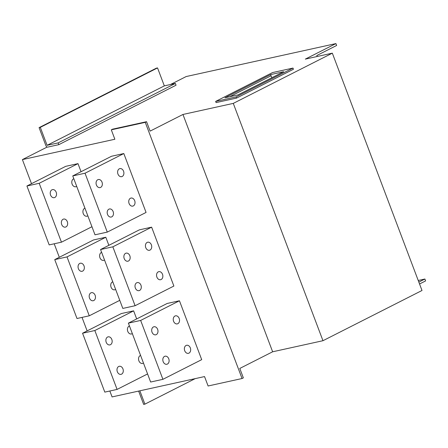 <?xml version="1.0" encoding="UTF-8"?>
<svg xmlns="http://www.w3.org/2000/svg" width="448" height="448" viewBox="0 0 448 448"><rect width="100%" height="100%" fill="white"/><g stroke="black" fill="none" stroke-linecap="round" stroke-linejoin="round"><path stroke-width="0.67" d="M61.454 242.189L49.179 244.894L26.925 186.004L65.716 166.331L77.991 163.632L39.2 183.299L61.454 242.189L91.946 226.727M81.043 171.713L77.991 163.632M117.085 389.413L104.81 392.112L82.555 333.222L121.346 313.555L133.622 310.85L94.83 330.523L117.085 389.413L147.577 373.946M136.674 318.931L133.622 310.85M201.695 359.654L179.446 300.77L140.655 320.438L162.91 379.327L201.695 359.654M140.655 320.438L128.38 323.137L167.171 303.47L179.446 300.77M31.5 183.686L22.4 159.6L114.867 139.25L111.306 129.825L145.264 122.354L242.06 378.521L243.354 377.866L239.792 368.441L272.636 351.786L182.958 114.464L150.119 131.118L146.558 121.699L145.264 122.354M242.06 378.521L208.102 385.991L204.54 376.572L112.078 396.922L109.838 391.009M87.13 330.904L82.023 317.397M59.315 257.292L54.208 243.785M135.094 305.715L173.88 286.048L151.631 227.158L139.356 229.858L100.565 249.53L122.819 308.42L135.094 305.715L112.84 246.826L100.565 249.53M108.858 245.325L105.806 237.244L93.531 239.943L54.74 259.616L76.994 318.506L89.27 315.801L67.015 256.911L54.74 259.616M146.065 212.436L123.816 153.546L85.025 173.214L107.279 232.103L146.065 212.436M85.025 173.214L72.75 175.918L111.541 156.246L123.816 153.546M111.306 129.825L112.599 129.17L146.558 121.699M293.44 69.244L236.55 98.095L216.093 102.598L215.645 101.416L272.535 72.57L292.992 68.068L293.44 69.244M47.762 147.09L58.811 144.659L176.042 85.21L175.375 83.446L164.326 85.876L157.539 67.917L156.313 68.186L39.082 127.635L45.87 145.594A1.904 1.232 -116.9 0 0 47.762 147.09M182.958 114.464L233.285 103.387L332.326 53.161L422.005 290.483L322.963 340.71L272.636 351.786M170.43 84.532L186.178 76.546L335.922 43.59L305.323 59.108L332.326 53.161M22.4 159.6L47.174 147.039M419.546 283.982L425.6 280.913L424.889 279.026L418.225 280.493M136.702 282.794A4.127 3.097 77.6 0 0 135.223 287.672A4.127 3.097 77.6 0 0 139.037 290.651A4.127 3.097 77.6 0 0 140.952 285.202A4.127 3.097 77.6 0 0 137.262 282.593A4.127 3.097 77.6 0 0 136.702 282.794M158.25 271.869A4.127 3.097 77.6 0 0 156.772 276.741A4.127 3.097 77.6 0 0 160.586 279.72A4.127 3.097 77.6 0 0 162.501 274.271A4.127 3.097 77.6 0 0 158.81 271.667A4.127 3.097 77.6 0 0 158.25 271.869M125.574 253.35A4.127 3.097 77.6 0 0 124.096 258.227A4.127 3.097 77.6 0 0 127.91 261.206A4.127 3.097 77.6 0 0 129.825 255.758A4.127 3.097 77.6 0 0 126.134 253.148A4.127 3.097 77.6 0 0 125.574 253.35M147.123 242.424A4.127 3.097 77.6 0 0 145.645 247.296A4.127 3.097 77.6 0 0 149.458 250.281A4.127 3.097 77.6 0 0 151.374 244.832A4.127 3.097 77.6 0 0 147.683 242.222A4.127 3.097 77.6 0 0 147.123 242.424M112.84 246.826L151.631 227.158M322.963 340.71L233.285 103.387M418.835 282.1L424.889 279.026M317.178 56.498L316.809 55.53L336.633 45.472L335.922 43.59M139.854 390.807L144.894 404.141L195.21 378.627M144.894 404.141L143.668 404.41L138.628 391.076M58.811 144.659L58.145 142.895L47.096 145.326L40.309 127.361L39.082 127.635M40.309 127.361L157.539 67.917M58.145 142.895L175.375 83.446M47.096 145.326L164.326 85.876M119.762 300.339L89.27 315.801M89.522 298.127A4.127 3.097 -102.4 0 1 91.437 292.678A4.127 3.097 -102.4 0 1 95.127 295.288A4.127 3.097 -102.4 0 1 93.212 300.737A4.127 3.097 -102.4 0 1 89.522 298.127M115.64 289.414A4.127 3.097 -102.4 0 1 114.761 289.806A4.127 3.097 -102.4 0 1 111.07 287.202A4.127 3.097 -102.4 0 1 112.767 281.814M78.394 268.682A4.127 3.097 -102.4 0 1 80.31 263.234A4.127 3.097 -102.4 0 1 84 265.843A4.127 3.097 -102.4 0 1 82.085 271.292A4.127 3.097 -102.4 0 1 78.394 268.682M104.513 259.969A4.127 3.097 -102.4 0 1 103.634 260.366A4.127 3.097 -102.4 0 1 99.949 257.757A4.127 3.097 -102.4 0 1 101.64 252.37M105.806 237.244L67.015 256.911M292.992 68.068L236.102 96.914L236.55 98.095M236.102 96.914L215.645 101.416M283.707 71.719L238.022 94.886L224.93 97.765L270.614 74.598L283.707 71.719M270.614 74.598L271.062 75.779L229.818 96.69M271.936 77.689A10.153 6.58 63.1 0 1 271.062 75.779M72.75 175.918L95.004 234.808L107.279 232.103M108.886 209.182A4.127 3.097 77.6 0 0 107.408 214.06A4.127 3.097 77.6 0 0 111.222 217.039A4.127 3.097 77.6 0 0 113.137 211.59A4.127 3.097 77.6 0 0 109.446 208.981A4.127 3.097 77.6 0 0 108.886 209.182M130.435 198.257A4.127 3.097 77.6 0 0 128.957 203.129A4.127 3.097 77.6 0 0 132.77 206.114A4.127 3.097 77.6 0 0 134.686 200.665A4.127 3.097 77.6 0 0 130.995 198.055A4.127 3.097 77.6 0 0 130.435 198.257M97.759 179.738A4.127 3.097 77.6 0 0 96.281 184.615A4.127 3.097 77.6 0 0 100.094 187.594A4.127 3.097 77.6 0 0 102.01 182.146A4.127 3.097 77.6 0 0 98.319 179.536A4.127 3.097 77.6 0 0 97.759 179.738M119.308 168.812A4.127 3.097 77.6 0 0 117.83 173.684A4.127 3.097 77.6 0 0 121.643 176.669A4.127 3.097 77.6 0 0 123.558 171.22A4.127 3.097 77.6 0 0 119.868 168.61A4.127 3.097 77.6 0 0 119.308 168.812M128.38 323.137L150.634 382.026L162.91 379.327M164.517 356.406A4.127 3.097 77.6 0 0 163.038 361.284A4.127 3.097 77.6 0 0 166.852 364.263A4.127 3.097 77.6 0 0 168.767 358.814A4.127 3.097 77.6 0 0 165.077 356.205A4.127 3.097 77.6 0 0 164.517 356.406M186.066 345.475A4.127 3.097 77.6 0 0 184.587 350.353A4.127 3.097 77.6 0 0 188.401 353.332A4.127 3.097 77.6 0 0 190.316 347.883A4.127 3.097 77.6 0 0 186.626 345.279A4.127 3.097 77.6 0 0 186.066 345.475M153.39 326.962A4.127 3.097 77.6 0 0 151.911 331.839A4.127 3.097 77.6 0 0 155.725 334.818A4.127 3.097 77.6 0 0 157.64 329.37A4.127 3.097 77.6 0 0 153.95 326.76A4.127 3.097 77.6 0 0 153.39 326.962M174.938 316.036A4.127 3.097 77.6 0 0 173.46 320.908A4.127 3.097 77.6 0 0 177.274 323.887A4.127 3.097 77.6 0 0 179.189 318.438A4.127 3.097 77.6 0 0 175.498 315.834A4.127 3.097 77.6 0 0 174.938 316.036M82.555 333.222L94.83 330.523M117.337 371.739A4.127 3.097 -102.4 0 1 119.252 366.29A4.127 3.097 -102.4 0 1 123.166 369.656A4.127 3.097 -102.4 0 1 121.027 374.349A4.127 3.097 -102.4 0 1 117.337 371.739M143.455 363.026A4.127 3.097 -102.4 0 1 142.576 363.418A4.127 3.097 -102.4 0 1 138.886 360.814A4.127 3.097 -102.4 0 1 140.582 355.426M106.215 342.294A4.127 3.097 -102.4 0 1 108.125 336.846A4.127 3.097 -102.4 0 1 112.039 340.211A4.127 3.097 -102.4 0 1 109.9 344.904A4.127 3.097 -102.4 0 1 106.215 342.294M132.328 333.581A4.127 3.097 -102.4 0 1 131.449 333.973A4.127 3.097 -102.4 0 1 127.764 331.369A4.127 3.097 -102.4 0 1 129.455 325.982M26.925 186.004L39.2 183.299M61.706 224.515A4.127 3.097 -102.4 0 1 63.622 219.066A4.127 3.097 -102.4 0 1 67.536 222.432A4.127 3.097 -102.4 0 1 65.397 227.125A4.127 3.097 -102.4 0 1 61.706 224.515M87.825 215.807A4.127 3.097 -102.4 0 1 86.946 216.199A4.127 3.097 -102.4 0 1 83.255 213.59A4.127 3.097 -102.4 0 1 84.946 208.202M50.579 195.07A4.127 3.097 -102.4 0 1 52.494 189.622A4.127 3.097 -102.4 0 1 56.409 192.987A4.127 3.097 -102.4 0 1 54.27 197.68A4.127 3.097 -102.4 0 1 50.579 195.07M76.698 186.362A4.127 3.097 -102.4 0 1 75.818 186.754A4.127 3.097 -102.4 0 1 72.134 184.145A4.127 3.097 -102.4 0 1 73.825 178.758"/></g></svg>
